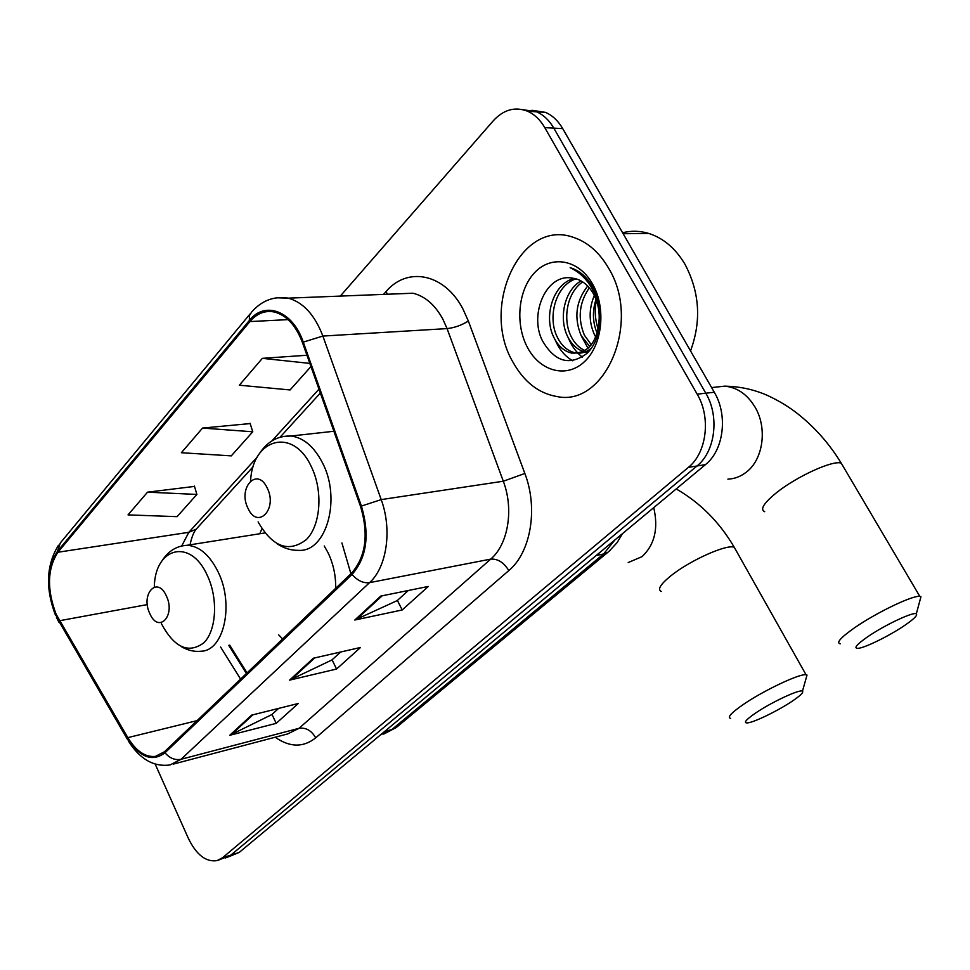 <?xml version="1.0" encoding="UTF-8"?>
<svg xmlns="http://www.w3.org/2000/svg" width="970" height="970" viewBox="0 0 970 970"><rect width="100%" height="100%" fill="white"/><g stroke="black" fill="none" stroke-linecap="round" stroke-linejoin="round"><path stroke-width="1.45" d="M278.608 634.792L282.646 638.951M350.922 573.767L341.925 542.957M229.696 645.159L247.071 672.901M261.912 528.747L259.79 533.755M226.604 857.589L239.166 852.46L705.445 464.63C723.705 450.298 728.167 415.293 714.296 392.244L562.733 128.634C558.187 120.862 552.476 115.442 545.601 112.399L532.045 110.277M225.44 857.965L230.884 855.091L696.981 465.988C715.254 451.583 719.704 416.385 705.796 393.202L553.809 128.137C549.25 120.316 543.527 114.884 536.653 111.817L523.036 109.695L536.653 111.817C543.527 114.884 549.25 120.316 553.809 128.137L705.796 393.202C719.704 416.385 715.254 451.583 696.981 465.988L230.884 855.091L218.25 860.244M513.154 362.44C524.176 382.071 538.774 393.432 556.986 396.548C605.292 407.145 641.776 321.907 608.578 268.132C599.327 252.333 587.602 242.076 573.391 237.347C520.126 218.117 480.017 307.405 513.154 362.44C524.176 382.071 538.774 393.432 556.986 396.548C605.292 407.145 641.776 321.907 608.578 268.132C599.327 252.333 587.602 242.076 573.391 237.347C520.126 218.117 480.017 307.405 513.154 362.44M56.127 614.252C46.742 589.239 47.348 568.578 57.933 552.245L249.908 321.567C256.965 313.334 265.162 310.157 274.498 312.037C286.647 315.335 295.971 325.544 302.494 342.689L360.597 506.582C368.867 534.615 365.823 556.828 351.492 573.221L164.5 751.726L155.394 756.406C145.282 757.376 136.091 751.107 127.834 737.636L56.127 614.252M55.642 614.798L127.397 738.328C139.825 757.449 152.351 762.274 164.973 752.793L352.074 574.41C366.781 557.604 369.897 534.822 361.422 506.073L303.27 342.107C292.819 310.909 264.834 300.482 249.363 320.476L57.497 551.263C46.645 568.008 46.026 589.178 55.642 614.798M194.497 486.419L147.525 492.166L128.028 514.888L177.073 516.658L196.898 494.433L194.4 486.067M250.151 423.575L202.536 428.073L181.378 452.723L231.284 455.876L252.77 431.783L250.042 423.223M155.176 764.105L188.422 838.504C196.473 854.922 206.028 862.294 217.098 860.608L222.53 857.735L688.409 467.358C706.718 452.881 711.143 417.5 697.188 394.172L544.788 127.64C540.217 119.783 534.494 114.314 527.595 111.235C515.021 106.409 503.588 109.586 493.293 120.765L340.325 296.092M251.594 715.145L298.263 703.505L276.207 723.353L229.744 735.284L251.594 715.145M380.798 596.065L428.303 586.45L402.186 609.96L354.802 620.024L380.798 596.065M313.371 658.218L360.513 647.475L336.554 669.033L289.581 680.14L313.371 658.218M306.944 355.25L262.373 358.342L239.323 385.199L290.078 389.952L310.946 366.551M336.554 669.033L332.079 659.818M340.7 651.986L331.898 659.976L289.581 680.14M402.186 609.96L397.409 600.43M408.346 590.487L397.239 600.588L354.802 620.024M276.207 723.353L272.012 714.417M278.632 708.403L271.83 714.587L229.744 735.284M202.536 428.073L252.77 431.783M147.525 492.166L196.898 494.433M262.373 358.342L309.83 363.398M792.684 700.873C800.48 695.538 803.754 692.313 802.469 691.198C800.08 688.809 770.798 702.486 755.036 713.423C745.821 719.861 743.262 723.026 747.349 722.917C753.787 722.577 778.619 710.476 792.684 700.873M730.652 718.358C727.076 717.557 730.931 713.18 742.195 705.251C762.274 691.137 799.85 673.277 806.058 674.793L807.016 675.071L806.046 678.515M166.343 595.895C157.37 575.38 140.262 594.173 149.816 613.598C158.486 634.077 176.043 615.768 166.343 595.895M335.681 588.317C335.911 575.671 333.341 563.752 327.969 552.573L324.222 545.977M904.379 625.614C913.837 619.151 917.814 615.222 916.323 613.852C913.643 611.403 884.628 625.044 867.616 636.817C856.486 644.613 853.321 648.457 858.111 648.348C864.949 647.863 889.344 635.859 904.379 625.614M840.226 643.837C836.007 642.868 840.735 637.557 854.376 627.917C875.971 612.785 913.097 594.962 919.839 596.417L920.954 596.72L919.863 600.733M267.174 487.946C257.171 466.243 237.395 487.971 248.053 508.413C257.705 530.093 278.014 508.911 267.174 487.946M690.531 350.897C701.577 320.924 699.673 291.958 684.832 264.01C675.46 248.393 663.504 238.22 648.978 233.503C640.139 230.799 631.337 230.557 622.594 232.751M595.822 337.208L594.38 334.553C588.778 321.846 588.754 308.824 594.319 295.486M589.808 346.654L581.078 335.474C573.803 317.493 575.998 301.003 587.674 286.017M591.348 344.859L584.425 335.244C577.502 318.463 579.138 302.664 589.323 287.835M588.05 352.316L585.14 351.952M583.37 351.492C576.616 349.127 571.354 344.108 567.571 336.408C558.647 318.487 564.152 290.442 581.042 280.924M585.213 351.964L588.608 351.698L586.789 351.225M585.007 350.582C579.029 347.89 574.349 343.089 570.966 336.178C562.442 318.984 567.062 292.261 582.703 281.918M599.181 318.863C599.448 309.612 597.496 301.197 593.337 293.631C588.766 285.762 582.885 280.803 575.719 278.754L572.361 278.135C546.352 272.861 528.844 314.498 542.412 340.725C554.828 361.955 569.669 366.187 586.923 353.444C601.133 340.106 604.589 310.57 594.064 289.424L592.791 287.023C586.899 276.887 579.357 270.436 570.166 267.696L570.166 267.696C579.83 272.194 587.456 279.772 593.07 290.406C597.665 299.609 599.702 309.103 599.181 318.863C597.375 342.519 588.147 353.917 571.5 353.056C563.958 351.176 558.065 345.938 553.834 337.354C543.151 316.584 553.252 283.107 574.361 278.438M595.253 293.546L597.023 296.638M591.554 348.036C586.341 352.389 580.8 353.965 574.943 352.777C567.401 350.91 561.521 345.684 557.289 337.123C547.092 317.057 555.858 284.962 576.047 278.851M597.217 333.365C592.621 322.598 592.221 311.249 596.004 299.33M527.765 348.012C540.46 371.643 566.844 378.53 584.534 361.604C602.418 345.041 606.42 308.12 592.549 283.98C578.944 259.596 551.736 254.649 534.967 272.303C517.992 289.618 514.827 324.611 527.765 348.012M598.26 329.315C595.083 319.979 594.44 310.291 596.344 300.227M572.676 360.755C564.952 356.269 559.132 349.345 555.216 339.973M582.279 357.081C576.18 352.304 571.548 345.963 568.408 338.033M588.05 348.339L581.382 336.081M239.166 852.46L222.53 857.735M562.733 128.634L544.788 127.64M714.296 392.244L697.188 394.172M705.445 464.63L688.409 467.358M380.458 734.945L391.844 729.561L384.496 731.586M398.452 725.705L391.844 729.561L603.607 553.979L596.223 555.483M610.288 550.22L607.863 552.294L603.607 553.979L614.798 540.035M57.933 552.245L188.835 532.312L181.705 545.989M383.514 294.383L386.133 291.461L387.309 294.237M386.133 291.461C407.485 266.253 444.49 273.455 462.933 308.969L468.352 321.021L524.855 473.469C538.374 508.571 530.772 552.463 508.801 570.578L315.711 737.855C303.307 747.676 289.8 747.458 275.177 737.224M303.27 342.107L322.877 336.069L447.073 328.6L442.757 318.936C434.875 304.713 424.933 296.141 412.929 293.219L397.47 293.837M127.288 739.091L59.037 621.467M352.074 574.41C357.445 580.654 363.277 583.406 369.558 582.643L181.087 759.268C175.049 760.431 169.677 758.273 164.973 752.793M361.422 506.073L381.198 499.599C392.341 529.741 386.86 567.195 369.558 582.643L490.711 559.12C508.159 544.425 514.051 509.323 503.309 481.229L447.073 328.6C454.518 327.775 461.611 325.253 468.352 321.021M173.424 764.069L287.69 733.926L299.027 728.312L181.087 759.268L169.968 764.978C153.83 767.076 140.092 759.28 128.755 741.601L127.397 738.328M276.668 297.79L288.272 298.154C303.283 302.349 314.813 314.995 322.877 336.069L381.198 499.599L503.309 481.229L524.855 473.469M249.363 320.476L249.399 315.541L251.739 311.928C261.864 300.482 274.037 295.886 288.272 298.154L398.597 293.789M250.03 313.989L60.334 542.933L57.497 551.263M315.711 737.855C311.503 730.519 305.938 727.342 299.027 728.312L490.711 559.12C497.828 558.647 503.854 562.467 508.801 570.578M249.908 321.567L288.138 319.627M318.972 389.176L271.988 440.841M257.389 456.906L188.835 532.312L196.146 529.196L198.656 526.443M59.437 620.751L147.343 604.577M127.834 737.636L197.068 720.637M220.614 647.075L240.584 679.097M314.704 657.915L291.17 679.582M252.903 714.817L231.321 734.702M382.144 595.798L356.402 619.503M736.012 550.402L734.266 547.298C727.063 543.818 689.852 560.454 670.997 575.707C660.424 584.292 657.199 589.542 661.31 591.457M653.731 507.649C658.557 528.541 654.629 544.885 641.982 556.671L628.184 562.551M161.432 623.759C174.394 647.717 188.532 654.059 203.845 642.807C216.516 630.403 218.274 598.417 207.301 575.428C190.666 537.707 154.8 547.141 154.327 587.032M181.257 646.578C187.683 650.397 194.279 651.937 201.057 651.222C223.961 651.003 234.425 604.298 218.02 571.706C209.484 554.767 199.141 545.964 186.992 545.298L182.166 545.88M843.33 466.715L841.245 463.187C833.436 459.731 796.746 476.379 776.521 492.687C763.754 503.103 759.801 509.444 764.675 511.699M714.296 387.297L724.638 386.157C737.042 387.309 747.143 394.22 754.915 406.879C767.549 427.685 763.366 459.101 746.56 471.953C740.91 476.452 734.69 478.853 727.876 479.132M258.093 521.909C272.558 547.056 288.599 552.985 306.241 539.708C320.876 525.364 323.313 490.383 311.055 466.121C292.819 426.945 252.539 438.501 250.587 480.817M277.141 543.794C283.98 548.341 291.145 550.524 298.614 550.342C326.429 552.427 341.658 498.568 322.282 462.435C313.904 446.527 303.513 437.725 291.109 436.003L283.385 436.439M545.601 112.399L527.595 111.235M622.473 533.645L617.15 542.569L609.148 551.227L396.148 727.609L383.732 734.072M56.442 617.32L58.976 622.303M55.508 615.247C45.287 588.402 46.269 565.061 58.467 545.249M155.394 756.406L158.28 755.666M228.762 645.353L246.416 673.532M190.047 544.813C191.623 537.38 193.648 532.178 196.146 529.196L253.303 466.546M320.342 393.044L280.027 437.24M802.469 691.198L807.016 675.071M676.223 488.941C700.243 502.763 719.594 522.224 734.266 547.298L806.058 674.793M264.883 532.942L186.992 545.298C176.71 545.904 168.477 550.948 162.293 560.405M916.323 613.852L920.954 596.72M711.628 387.588L724.638 386.157C739.528 386.424 753.581 389.419 766.809 395.142C778.534 400.513 788.974 406.83 798.128 414.105C815.249 427.746 829.617 444.102 841.245 463.187L919.839 596.417M333.898 431.262L291.109 436.003C277.953 435.615 267.417 441.459 259.499 453.524M648.978 233.503L623.14 233.697M574.955 352.777L571.5 353.056"/></g></svg>
